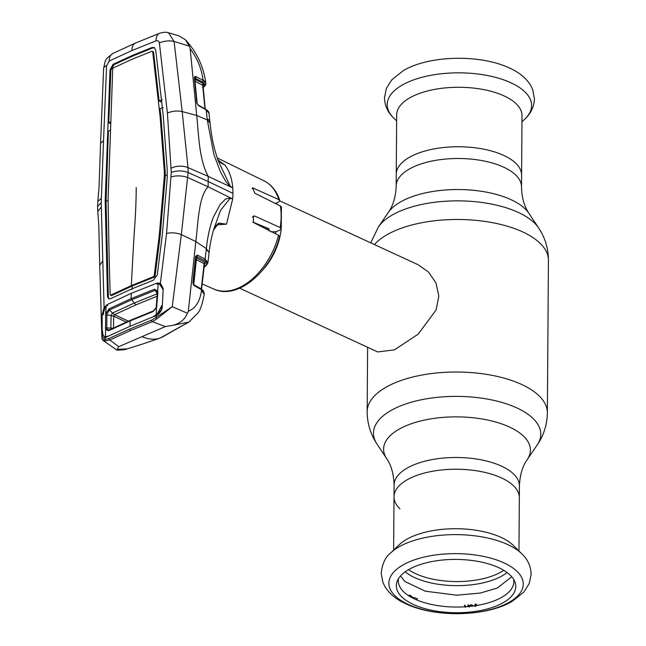 <?xml version="1.0" encoding="UTF-8"?>
<svg xmlns="http://www.w3.org/2000/svg" width="646" height="646" viewBox="0 0 646 646"><rect width="100%" height="100%" fill="white"/><g stroke="black" fill="none" stroke-linecap="round" stroke-linejoin="round"><path stroke-width="0.97" d="M527.225 459.564L537.149 445.046A83.657 37.347 -179.6 0 0 516.897 407.941A83.657 37.347 -179.6 0 0 414.692 401.311A83.657 37.347 -179.6 0 0 376.925 443.931L386.655 458.587A73.394 32.76 -179.6 0 1 419.779 421.192A73.394 32.76 -179.6 0 1 509.452 427.014A73.394 32.76 -179.6 0 1 527.225 459.564C522.509 466.17 519.909 474.955 519.416 485.905A62.67 27.972 -179.6 0 0 501.538 466.154A62.67 27.972 -179.6 0 0 433.175 459.419A62.67 27.972 -179.6 0 0 394.092 485.033L394.003 496.774A62.67 27.972 0.4 0 1 433.086 471.16A62.67 27.972 0.4 0 1 501.449 477.895A62.67 27.972 0.4 0 1 519.336 497.646A62.67 27.972 -179.6 0 0 501.449 477.895A62.67 27.972 -179.6 0 0 433.086 471.16A62.67 27.972 -179.6 0 0 394.003 496.774A62.67 27.972 -179.6 0 0 399.931 508.765M396.176 186.032A62.67 27.972 -179.6 0 1 435.259 160.418A62.67 27.972 -179.6 0 1 503.622 167.153A62.67 27.972 -179.6 0 1 521.508 186.904L522.008 115.691A62.67 27.972 -179.6 0 0 504.122 95.931A62.67 27.972 -179.6 0 0 435.759 89.196A62.67 27.972 -179.6 0 0 396.676 114.81L396.256 174.291A62.67 27.972 0.4 0 1 435.339 148.677A62.67 27.972 0.4 0 1 503.702 155.411A62.67 27.972 0.4 0 1 521.588 175.171A62.67 27.972 -179.6 0 0 503.702 155.411A62.67 27.972 -179.6 0 0 435.339 148.677A62.67 27.972 -179.6 0 0 396.256 174.291L396.176 186.032C395.772 196.707 393.172 205.493 388.375 212.373L378.443 226.891L370.731 242.856M239.674 288.205L377.716 351.933L394.472 349.874L418.164 334.176L436.082 310.015L438.82 296.223L435.993 282.964L428.484 272.039L417.994 264.674L279.823 200.89M266.265 227.683A48.054 30.637 114.8 0 1 266.031 228.918M276.205 203.086A48.054 30.637 114.8 0 1 276.9 204.233M281.163 229.136A48.054 30.637 114.8 0 1 262.429 270.294M390.701 552.919C385.444 556.957 382.27 563.732 381.156 573.252L382.933 582.539L385.161 586.996C389.829 594.134 396.789 599.771 406.059 603.897C435.299 617.802 486.567 616.809 512.423 601.216L523.817 592.107L529.219 583.54L531.117 574.27C530.891 566.292 527.806 559.484 521.855 553.832A72.207 32.235 0.4 0 0 507.788 544.602A72.207 32.235 0.4 0 0 390.701 552.919L399.43 544.586A62.67 27.972 0.4 0 1 501.038 537.375A62.67 27.972 0.4 0 1 513.247 545.377L521.855 553.832A72.207 32.235 0.4 0 1 522.348 554.325M413.383 604.478A59.715 26.656 0.4 0 1 397.363 580.819A59.715 26.656 0.4 0 1 438.715 560.47A59.715 26.656 0.4 0 1 498.72 567.664A59.715 26.656 0.4 0 1 514.805 581.642A59.715 26.656 0.4 0 1 483.474 609.905A59.715 26.656 0.4 0 1 413.383 604.478M513.618 579.317A57.76 25.783 0.4 0 1 480.253 604.826A57.76 25.783 0.4 0 1 414.813 599.076A57.76 25.783 0.4 0 1 398.582 578.509M157.22 284.345L156.873 283.15L160.378 283.263L163.22 288.407L162.219 307.456C161.557 310.96 159.57 313.665 156.251 315.563L156.001 317.525L172.24 306.689L181.332 234.603L188.131 172.53C182.511 170.455 176.899 170.415 171.279 172.417L167.411 113.09L159.384 42.975C158.956 41.037 157.85 40.327 156.057 40.86L131.905 50.533L109.287 61.031L106.582 65.755A12.016 4.239 -177.9 0 0 103.618 68.395L103.618 68.395A12.016 4.239 -177.9 0 0 103.618 68.411L100.566 143.283L103.538 140.642L101.365 198.265L97.829 201.35L99.072 186.783L100.566 143.299M106.582 65.755L103.538 140.642M97.829 201.326L97.586 206.478L101.196 202.65L104.095 307.544L107.171 304.589L131.033 293.413L156.873 283.15M101.365 198.265L101.196 202.65M97.586 206.421L97.764 211.533L101.309 206.986M104.119 336.275L105.694 336.889A1.203 0.912 79 0 0 105.072 337.64L105.136 339.465L101.931 338.601L99.718 265.32L102.698 260.992M105.185 200.93L107.494 296.482L108.714 298.88L110.506 298.718L131.219 289.142L153.409 280.211L157.261 275.01L162.316 234.627L167.193 178.239L167.249 170.148L163.163 115.085L155.726 50.081L154.16 47.546L151.988 47.513L132.01 55.596L113.139 64.269L110.038 69.792L105.185 200.93L106.041 201.31L108.35 296.861L108.891 298.71M154.564 47.788L152.827 47.917L132.85 56L113.979 64.681L110.894 70.172L108.754 122.853L110.563 121.933M105.33 196.852L106.186 197.24L106.041 201.31L108.068 200.438M105.274 204.952L106.13 205.315M110.999 295.198L111.5 295.569L132.22 285.992L132.067 289.513M136.233 187.534A533.313 334.903 -113.3 0 1 134.933 222.878A2682.87 1684.744 66.7 0 0 131.38 285.58L110.66 295.165L111.5 295.569M131.38 285.58L153.562 276.649L154.41 277.061L132.22 285.992L131.38 285.58M110.66 295.165L110.167 294.802L109.126 257.132L108.076 199.679L112.735 68.831L113.244 67.943L132.083 59.262L152.068 51.187L153.53 51.987L159.11 100.929L162.194 99.799M153.562 276.649L154.184 275.81L159.271 235.499L164.391 175.389L165.247 175.769L160.127 235.887L155.048 276.197L154.41 277.061M159.271 235.499L160.127 235.887M164.294 179.257L165.15 179.62M154.184 275.81L155.048 276.197M164.391 175.389L164.35 171.61L165.206 171.989L165.247 175.769L167.282 174.888M164.35 171.61L160.111 116.546L160.975 116.926L165.206 171.989M106.412 258.747L107.268 259.127M107.244 139.213L108.1 139.593L106.186 197.24M110.248 130.258L108.431 131.154L108.1 139.593M110.498 123.757L108.754 122.853M152.731 51.632L153.53 51.987M161.686 102.238L159.11 100.929M160.111 116.546L152.674 51.607M163.083 107.575L160.014 108.738L160.975 116.926M107.64 305.736L107.171 304.589M104.725 308.142L104.095 307.544L102.157 314.747L103.602 314.416M155.323 315.563L156.389 315.014A1.203 0.557 -122.4 0 0 156.251 315.563L129.806 326.375L105.072 337.64C102.964 338.076 102.003 336.647 102.205 333.344L102.157 314.747M106.154 337.285L106.8 336.493L105.5 336.671L105.637 315.119L106.138 306.099L107.244 305.057M105.694 336.889L106.622 336.574M155.008 316.209L155.379 315.547M162.219 307.456L161.29 307.892C161.758 309.41 160.119 311.784 156.389 315.014A1.203 0.557 -122.4 0 1 156.485 314.973M163.22 288.407L162.461 289.02M162.34 287.607L160.289 284.482A1.203 0.888 116.6 0 1 160.378 283.263L166.563 233.44L171.279 172.417M204.063 266.83L205.646 265.458C207.463 263.633 206.986 261.945 204.225 260.403L196.537 256.454A1.203 0.832 -62.8 0 0 197.442 255.146L205.129 259.086L206.381 248.686L195.843 241.556L181.332 234.603C176.552 232.762 171.626 232.374 166.563 233.44M217.395 224.049L219.325 223.136L216.152 225.454L213.527 230.105L218.631 223.209L226.52 224.114L232.689 198.96A60.861 38.8 114.8 0 0 232.948 193.34L208.19 181.51L208.149 186.815L187.913 177.577C182.342 175.615 176.77 175.373 171.19 176.843M105.597 340.951A1.203 0.953 91.2 0 1 105.136 339.465L109.029 338.512L129.725 329.056L151.544 320.174L156.001 317.525A1.203 0.444 50.9 0 0 156.978 318.785L152.278 321.676L130.508 330.534L109.86 339.982L105.597 340.951L102.746 340.232L116.894 350.124C122.013 350.075 125.453 349.656 127.222 348.872L117.249 349.373L116.894 350.124M109.029 338.512A1.203 0.791 64.1 0 0 109.86 339.982L118.686 346.716L142.047 336.631C148.483 339.416 154.459 339.925 159.974 338.141L140.973 344.568L159.942 338.157L188.907 322.047L173.128 325.269C180.202 323.339 184.966 319.326 187.429 313.221L172.24 306.689L156.978 318.785M151.544 320.174A1.203 0.711 69 0 0 152.278 321.676L165.408 326.553L142.047 336.631M104.927 336.897L104.151 336.34M117.249 349.373L118.686 346.716M219.26 223.161L226.471 224.186L216.717 224.824M278.563 235.281L279.565 236.751C271.062 271.635 237.421 300.228 214.028 289.125A59.642 38.017 -65.2 0 0 278.563 235.281L253.418 222.515L253.402 216.039L254.75 216.063L280.178 227.562A59.642 38.017 -65.2 0 0 281.139 216.37A59.642 38.017 -65.2 0 0 280.332 205.937L281.406 207.059L281.252 228.862L280.178 227.562M280.332 205.937L254.912 193.291L252.538 187.833L278.814 199.574A59.642 38.017 -65.2 0 0 264.012 180.84L217.234 157.947M278.814 199.574L279.807 200.486L278.491 202.101L275.349 203.458M268.946 230.937L269.059 228.854L252.78 222.022M270.932 231.809L275.987 231.761L280.017 230.024L281.252 228.862M109.287 61.031A12.016 8.059 -116.1 0 1 112.961 53.392L112.961 53.392C104.079 60.28 105.799 59.157 103.618 68.395M156.057 40.86A12.016 6.993 -110.8 0 1 159.594 33.277L159.594 33.277C163.422 32.139 166.41 31.977 168.558 32.793L178.845 35.829L185.345 39.664L189.294 46.132L190.15 48.611L196.723 115.497L182.188 111.564L174.097 41.465L168.558 32.793M159.384 42.975A12.016 5.612 -6.3 0 1 174.097 41.465L189.294 46.132M167.411 113.09C172.135 110.999 177.061 110.49 182.188 111.564L187.986 167.605C182.414 165.489 176.834 165.659 171.247 168.121M188.131 172.53L187.986 167.605L208.222 176.366C199.008 159.497 198.758 134.925 196.723 115.497L207.277 119.954L213.891 154.555L220.48 171.901L225.042 180.258L229.774 186.508L208.222 176.366L208.19 181.51L188.131 172.53M232.948 193.34A60.861 38.8 -65.2 0 0 232.762 187.913L229.774 186.508L230.251 186.258L218.211 160.765C214.335 149.161 212.251 141.862 210.031 123.055L209.926 122.029A12.016 5.766 -6 0 1 209.926 122.037L208.949 113.179L206.171 109.901L207.277 119.954L210.031 123.039M206.244 249.849A12.016 4.902 6.5 0 1 209.013 253.498L209.134 252.473L206.381 248.686C207.487 237.139 209.845 226.56 213.455 216.951L220.254 204.378L224.913 199.703C225.93 197.983 230.242 198.911 229.693 197.474L230.17 198.274L232.689 198.96L208.149 186.815C198.758 196.021 198.144 222.321 195.843 241.556L188.317 311.194C195.504 308.513 199.897 301.609 201.495 290.482L201.576 289.763L194.511 285.758L193.429 284.644L192.904 282.415L195.625 256.349L197.442 255.146M230.17 198.274L220.504 210.37L214.004 228.603M214.02 228.547C213.6 229.152 209.95 242.718 209.134 252.457L209.005 252.982M187.429 313.221L188.317 311.194M173.128 325.269L165.408 326.553M188.907 322.047L197.611 313.342C200.131 310.686 202.343 304.323 204.249 294.253L201.495 290.482M202.981 290.232L204.33 293.575L203.232 290.983L201.576 289.763A1.203 0.816 119.5 0 0 201.253 288.956L204.112 263.649L196.36 259.676L193.711 284.894M194.503 285.419L193.614 284.918A1.203 0.816 119.6 0 1 194.511 285.758M181.316 326.19L189.036 321.958M159.998 338.124A0.799 0.549 62.2 0 0 160.046 338.108L181.389 326.157M196.36 259.676A1.203 0.832 -62.8 0 1 197.272 258.36L196.449 256.373A1.203 0.993 44.1 0 0 195.956 256.478M197.272 258.36L205.024 262.341A1.203 0.832 -62.8 0 0 204.112 263.649L204.281 264.214M205.024 262.341L205.371 263.431A1.203 0.985 45.9 0 0 204.54 263.657L204.54 263.657A1.203 0.985 45.9 0 0 204.378 263.875M197.216 255.049A1.203 0.88 -71.2 0 1 196.449 256.373L195.819 256.866A1.203 0.484 -174 0 0 195.908 256.704L195.908 256.704A1.203 0.484 -174 0 0 195.625 256.349M193.081 282.94A1.203 0.484 -174.1 0 0 193.186 282.77L193.186 282.77A1.203 0.484 -174.1 0 0 192.904 282.415M193.211 284.192L193.429 284.644M204.225 260.403A1.203 0.832 -62.8 0 0 205.129 259.086L207.915 262.696L209.013 253.498M221.15 162.994L225.058 165.166L226.907 167.936C230.194 173.467 232.148 180.129 232.762 187.913L230.251 186.258M225.058 165.166L217.936 159.998M222.353 163.713L224.59 164.932M190.15 48.611C197.24 58.14 201.512 68.436 202.965 79.515L205.727 82.656C203.547 66.401 196.755 52.084 185.345 39.664M202.965 79.515L203.038 80.257L205.791 83.35L205.727 82.656M202.569 87.622L203.369 86.968A1.203 0.953 50.3 0 0 204.128 86.806C205.694 85.054 206.244 83.899 205.791 83.35M203.369 86.968C205.363 85.119 204.952 83.391 202.125 81.776A1.203 0.832 -62.6 0 0 203.038 80.257L195.972 76.599A1.203 0.832 -62.6 0 1 195.06 78.118L194.648 77.883A1.203 1.017 -114.8 0 0 194.882 76.462L195.972 76.599M198.096 104.951A1.203 0.816 119.3 0 1 198.161 104.983L205.84 109.303A1.203 0.816 119.3 0 1 206.171 109.901L198.265 105.443L196.699 102.754L194.333 77.843L194.882 76.462M194.511 78.441A1.203 0.581 174.7 0 0 194.616 78.166L194.616 78.166A1.203 0.581 174.7 0 0 194.333 77.843M196.885 103.344A1.203 0.581 174.5 0 0 196.982 103.085L196.982 103.085A1.203 0.581 174.5 0 0 196.699 102.754M202.125 81.776L195.06 78.118L195.948 79.789L203.458 83.681A1.203 0.832 -62.6 0 0 202.553 85.207L195.035 81.315L197.183 103.804M203.458 83.681L203.773 84.804A1.203 0.969 47.9 0 0 202.973 84.989L205.242 108.964M202.699 85.716L204.984 108.819M203.773 84.804L202.836 85.635M194.583 77.916L196.982 103.085L198.039 104.91A1.203 0.735 125.4 0 1 198.265 105.443M198.161 104.983A1.203 0.816 119.3 0 1 198.492 105.589M157.39 293.946L154.434 289.255L157.697 290.991L158.197 283.642L156.905 283.61M153.304 310.936L156.219 307.577L157.333 291.83L157.697 290.991L157.899 292.573L157.495 293.131L157.349 291.887L154.749 290.474L131.493 299.833L109.594 309.951L109.085 308.812L131.073 298.662L154.434 289.255M105.363 327.869L110.854 328.111L111.112 315.466L112.461 313.068L109.594 309.951L107.123 313.552L105.952 313.318L109.085 308.812M102.649 331.123C102.48 334.006 103.085 335.791 104.474 336.477L105.5 336.671M106.138 306.099L105.145 307.391L103.077 314.4M107.664 336.162L106.8 336.493M153.619 316.338L156.114 314.836L156.558 307.553L153.013 311.582L130.169 320.892L108.576 330.744L105.637 329.517L106.776 329.024L109.069 330.025L130.597 320.198L153.377 310.912L153.013 311.582M161.718 305.639L157.438 313.625L158.197 313.585M157.438 313.625L156.114 314.836M176.366 329.113L160.757 337.729M157.899 292.573L156.558 307.553M158.197 283.642L159.352 284.006L162.606 288.609M107.123 313.552L106.873 314.965L105.637 315.119M111.112 315.474L106.873 314.965L106.776 329.024M108.576 330.744L109.061 330.025L108.576 330.744M157.035 305.574L156.639 306.099M113.72 316.265L111.112 315.466L113.72 316.169L113.454 328.733M112.549 328.362A6.008 2.955 -178.9 0 0 110.846 327.95M112.461 313.068L134.19 303.087L157.253 293.777M157.236 296.183L136.209 304.742L114.528 314.691L113.72 316.169L126.325 322.063M114.528 314.691L112.477 313.092M112.444 328.41L110.854 328.111M408.417 595.564L409.459 595.127A59.925 26.744 0.4 0 0 411.833 596.371L412.681 597.607L414.789 597.736A59.925 26.744 0.4 0 0 417.51 598.842L416.856 599.981M412.875 598.139L412.826 597.663M465.298 607.369L464.474 605.278L465.063 605.229L465.451 606.642L468.213 606.441L467.825 605.027L468.415 604.987L469.246 607.087M476.724 605.472L475.65 604.599L475.674 606.368M475.109 606.449L475.076 604.196L475.836 604.091L477.281 605.375M470.385 606.336L469.481 605.714L470.659 604.745L473.114 605.447L470.805 605.213L470.159 605.883L472.622 606.093M521.508 186.904C521.766 197.587 524.245 206.405 528.945 213.358A73.394 32.76 -179.6 0 0 511.043 199.679A73.394 32.76 -179.6 0 0 388.375 212.373M528.945 213.358L538.667 228.014A83.657 37.347 -179.6 0 0 518.262 212.413A83.657 37.347 -179.6 0 0 378.443 226.891M538.667 228.014C545.119 237.728 548.373 248.508 548.422 260.33A90.093 40.213 -179.6 0 0 522.711 231.93A90.093 40.213 -179.6 0 0 374.438 244.568M548.422 260.33L547.364 412.867A90.093 40.213 -179.6 0 0 521.645 384.459A90.093 40.213 -179.6 0 0 423.364 374.785A90.093 40.213 -179.6 0 0 367.17 411.607C367.227 423.437 370.481 434.209 376.925 443.931M273.549 231.785A43.645 27.826 114.8 0 1 273.403 232.657M275.89 231.761A44.582 28.424 114.8 0 1 275.551 233.755M266.507 227.788A44.582 28.424 114.8 0 1 266.297 229.055M267.509 228.2A43.645 27.826 114.8 0 1 267.282 229.556M524.891 119.026A72.207 32.235 -179.6 0 0 511.01 82.817A72.207 32.235 -179.6 0 0 418.535 78.271A72.207 32.235 -179.6 0 0 393.737 118.105C387.794 112.461 384.709 105.645 384.483 97.667L386.373 88.405L391.783 79.829L403.177 70.729C429.025 55.128 480.293 54.143 509.541 68.048C518.875 72.199 525.868 77.883 530.528 85.102L532.724 89.56L534.436 98.846C534.056 106.768 530.883 113.494 524.891 119.026L521.96 121.819M503.775 570.313A56.662 25.291 0.4 0 1 415.774 573.737A56.662 25.291 0.4 0 1 408.555 569.651M507.094 572.518A58.067 25.921 0.4 0 1 414.74 577.629A58.067 25.921 0.4 0 1 405.212 571.807M408.062 604.349A67.184 29.991 0.4 0 1 409.071 561.939A67.184 29.991 0.4 0 1 504.082 562.924A67.184 29.991 0.4 0 1 503.064 605.334A67.184 29.991 0.4 0 1 408.062 604.349M113.139 64.269L113.979 64.681M151.988 47.513L152.827 47.917M110.038 69.792L110.894 70.172M107.494 296.482L108.35 296.861M131.445 294.592L131.033 293.413M129.725 329.056A1.203 0.751 66.7 0 0 130.508 330.534M254.75 216.063L252.32 217.113M253.652 187.962L252.053 188.656M131.905 50.533A12.016 7.542 -113.3 0 1 135.547 43.016L159.594 33.277M194.188 284.943L201.253 288.948A1.203 0.816 119.5 0 1 201.253 288.956L203.232 290.983M201.326 289.327L202.287 290.207M205.371 263.431L204.346 264.4M205.646 265.458A1.203 0.969 48.1 0 0 206.445 265.272L207.915 262.696M207.156 118.832A12.016 5.766 -6 0 1 209.926 122.029M195.948 79.789A1.203 0.832 -62.6 0 0 195.035 81.315M136.209 304.742A6.008 3.779 -113.4 0 1 134.19 303.087L131.073 298.662A2682.87 1684.744 -113.3 0 1 131.275 294.334M129.991 325.826A2682.87 1684.744 -113.3 0 1 130.169 320.892L130.597 320.198M128.401 321.151L114.689 314.747M159.635 311.001L160.143 311.235M367.622 347.265L367.17 411.607M519.416 485.905L518.964 550.99M386.655 458.587C391.274 465.257 393.753 474.075 394.092 485.033M547.364 412.867C547.138 424.688 543.738 435.42 537.149 445.046M396.628 120.947L393.737 118.105M393.632 550.117L394.003 496.774M99.718 265.32L98.781 224.832L97.756 211.508M106.76 336.501L105.944 336.824M101.931 338.601L102.746 340.232M214.028 289.125L202.125 283.957M279.807 200.486C276.811 191.24 271.546 184.691 264.012 180.84M112.961 53.392L135.547 43.016M204.33 293.567L204.249 294.237M141.458 344.407L127.222 348.872M204.54 263.657L201.544 289.125M196.013 256.357L193.186 282.77L193.55 284.272M204.007 267.355L206.445 265.272M222.434 163.761C222.426 163.898 217.928 160.983 217.581 159.441M205.84 109.303C208.109 110.821 209.143 112.113 208.949 113.179M108.98 330.058L130.532 320.222L153.328 310.92M183.093 325.245L162.203 337.139M511.745 576.765L497.38 588.005L480.148 593.093L456.722 595.208L425.359 591.195L404.953 581.537L400.496 575.99"/></g></svg>
